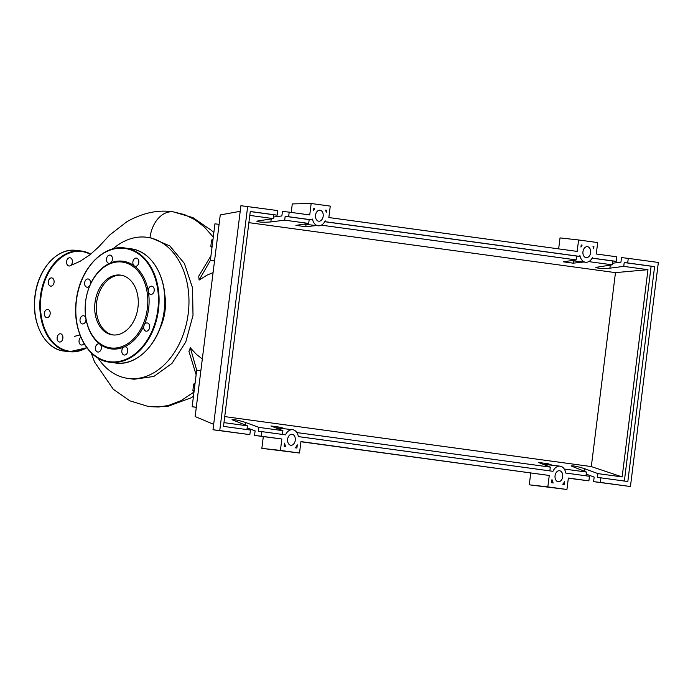 <?xml version="1.0" encoding="UTF-8"?>
<svg xmlns="http://www.w3.org/2000/svg" width="693" height="693" viewBox="0 0 693 693"><rect width="100%" height="100%" fill="white"/><g stroke="black" fill="none" stroke-linecap="round" stroke-linejoin="round"><path stroke-width="1.04" d="M98.034 358.082A71.197 51.031 -82.2 0 0 127.884 378.395A71.197 51.031 -82.2 0 0 128.699 378.499A71.197 51.031 -82.2 0 0 188.141 314.18A71.197 51.031 -82.2 0 0 147.115 237.309A71.197 51.031 -82.2 0 0 146.301 237.205A71.197 51.031 -82.2 0 0 112.924 248.891M164.639 293.849A43.087 30.882 97.8 0 1 159.901 328.612M147.115 237.309L150.823 237.812L169.776 245.885L184.399 263.47L192.541 287.89L193.009 315.445L185.785 341.952L172.011 363.375L153.829 376.464L134.07 379.244L127.884 378.395M162.327 321.015A42.394 30.388 -82.2 0 0 164.943 301.819M213.028 239.137L211.608 240.029L210.819 246.361L211.971 247.6M212.898 240.176L211.608 240.029M212.11 246.509L210.819 246.361M195.088 383.177L193.668 384.061L192.879 390.402L194.031 391.64M194.958 384.208L193.668 384.061M194.17 390.54L192.879 390.402M200.866 370.642L196.708 370.175L196.136 374.748L188.938 351.377L190.315 347.799L196.483 354.461L202.321 358.965M196.708 370.175L190.28 347.652M213.08 272.609L207.068 275.112L199.108 280.067L210.377 260.429L214.527 260.992M199.108 280.067L198.726 276.195L210.941 255.856L210.377 260.429L214.535 260.906M149.991 237.699A28.751 20.045 -83.5 0 1 173.319 211.876A28.751 20.045 -83.5 0 1 173.415 211.885L192.949 217.637L211.608 230.509L213.825 232.718M196.136 374.748L192.152 406.756L196.301 407.319M196.31 407.224L192.152 406.756M219.092 224.324L214.934 223.848L210.941 255.856M112.76 334.918A30.163 21.622 97.8 0 1 112.413 334.875A30.163 21.622 97.8 0 1 95.036 302.313A30.163 21.622 97.8 0 1 120.218 275.06A30.163 21.622 97.8 0 1 120.565 275.104A30.163 21.622 97.8 0 1 137.942 307.666A30.163 21.622 97.8 0 1 112.76 334.918M113.21 334.962A30.163 21.622 97.8 0 1 96.656 302.287A30.163 21.622 97.8 0 1 121.353 275.234M124.134 346.994A44.239 31.713 97.8 0 1 111.66 348.969A44.239 31.713 97.8 0 1 100.017 344.265A4.149 2.971 97.8 0 1 100.138 351.082A4.149 2.971 97.8 0 1 97.852 352.044A4.149 2.971 97.8 0 1 95.478 349.168A4.149 2.971 97.8 0 1 96.682 344.785A4.149 2.971 97.8 0 1 98.969 343.823A4.149 2.971 97.8 0 1 100.017 344.265A44.239 31.713 97.8 0 1 85.915 318.572A4.149 2.971 97.8 0 1 82.484 323.952A4.149 2.971 97.8 0 1 82.432 323.943A4.149 2.971 97.8 0 1 80.041 319.464A4.149 2.971 97.8 0 1 83.507 315.722A4.149 2.971 97.8 0 1 83.55 315.722A4.149 2.971 97.8 0 1 85.915 318.572A44.239 31.713 97.8 0 1 90.107 284.97A4.149 2.971 97.8 0 1 87.006 287.197A4.149 2.971 97.8 0 1 85.118 285.759A4.149 2.971 97.8 0 1 85.048 281.176A4.149 2.971 97.8 0 1 88.132 278.976A4.149 2.971 97.8 0 1 90.021 280.414A4.149 2.971 97.8 0 1 90.107 284.97A44.239 31.713 97.8 0 1 110.118 263.149A4.149 2.971 97.8 0 1 108.896 263.331A4.149 2.971 97.8 0 1 106.505 258.887A4.149 2.971 97.8 0 1 110.022 255.111A4.149 2.971 97.8 0 1 112.413 259.554A4.149 2.971 97.8 0 1 110.118 263.149A44.239 31.713 97.8 0 1 122.592 261.174A44.239 31.713 97.8 0 1 134.234 265.887A44.239 31.713 97.8 0 1 148.328 291.58A44.239 31.713 97.8 0 1 144.144 325.173A44.239 31.713 97.8 0 1 124.134 346.994A4.149 2.971 97.8 0 1 125.346 346.821A4.149 2.971 97.8 0 1 127.746 351.264A4.149 2.971 97.8 0 1 124.229 355.041A4.149 2.971 97.8 0 1 121.838 350.597A4.149 2.971 97.8 0 1 124.134 346.994M121.838 262.006A43.312 31.046 97.8 0 1 147.349 308.489A43.312 31.046 97.8 0 1 111.131 347.973A43.312 31.046 97.8 0 1 85.629 301.49A43.312 31.046 97.8 0 1 121.838 262.006M134.113 259.069A4.149 2.971 97.8 0 1 136.4 258.108A4.149 2.971 97.8 0 1 138.773 260.984A4.149 2.971 97.8 0 1 137.569 265.358A4.149 2.971 97.8 0 1 135.282 266.32A4.149 2.971 97.8 0 1 134.234 265.887A4.149 2.971 97.8 0 1 134.113 259.069M151.767 286.2A4.149 2.971 97.8 0 1 151.819 286.209A4.149 2.971 97.8 0 1 154.21 290.679A4.149 2.971 97.8 0 1 150.745 294.43A4.149 2.971 97.8 0 1 150.693 294.421A4.149 2.971 97.8 0 1 148.328 291.58A4.149 2.971 97.8 0 1 151.767 286.2M149.134 324.385A4.149 2.971 97.8 0 1 149.203 328.976A4.149 2.971 97.8 0 1 146.119 331.167A4.149 2.971 97.8 0 1 144.231 329.738A4.149 2.971 97.8 0 1 144.144 325.173A4.149 2.971 97.8 0 1 147.237 322.955A4.149 2.971 97.8 0 1 149.134 324.385M67.091 264.501A4.149 2.893 -83.5 0 1 67.022 259.962A4.149 2.893 -83.5 0 1 69.95 257.744A4.149 2.893 -83.5 0 1 71.873 259.234A4.149 2.893 -83.5 0 1 71.942 263.773A4.149 2.893 -83.5 0 1 69.014 265.991A4.149 2.893 -83.5 0 1 67.091 264.501M50.693 286.14A4.149 2.893 -83.5 0 1 48.337 281.67A4.149 2.893 -83.5 0 1 51.672 277.902A4.149 2.893 -83.5 0 1 51.715 277.91A4.149 2.893 -83.5 0 1 54.071 282.38A4.149 2.893 -83.5 0 1 50.736 286.148A4.149 2.893 -83.5 0 1 50.693 286.14M48.943 316.71A4.149 2.893 -83.5 0 1 46.812 317.645A4.149 2.893 -83.5 0 1 44.439 314.769A4.149 2.893 -83.5 0 1 45.617 310.334A4.149 2.893 -83.5 0 1 47.748 309.399A4.149 2.893 -83.5 0 1 50.121 312.274A4.149 2.893 -83.5 0 1 48.943 316.71M62.872 338.297A4.149 2.893 -83.5 0 1 59.546 342.03A4.149 2.893 -83.5 0 1 57.147 337.517A4.149 2.893 -83.5 0 1 60.482 333.783A4.149 2.893 -83.5 0 1 62.872 338.297M84.035 343.52A4.149 2.893 -83.5 0 1 81.471 345.019A4.149 2.893 -83.5 0 1 79.556 343.529A4.149 2.893 -83.5 0 1 80.856 337.196M315.54 215.194A5.527 3.855 -83.5 0 1 319.984 210.213A5.527 3.855 -83.5 0 1 323.181 216.233A5.527 3.855 -83.5 0 1 318.737 221.206A5.527 3.855 -83.5 0 1 315.54 215.194M582.96 251.646A5.527 3.855 -83.5 0 1 587.404 246.673A5.527 3.855 -83.5 0 1 590.609 252.694A5.527 3.855 -83.5 0 1 586.165 257.666A5.527 3.855 -83.5 0 1 582.96 251.646M287.63 439.241A5.527 3.855 -83.5 0 1 292.074 434.268A5.527 3.855 -83.5 0 1 295.27 440.289A5.527 3.855 -83.5 0 1 290.826 445.261A5.527 3.855 -83.5 0 1 287.63 439.241M555.058 475.701A5.527 3.855 -83.5 0 1 559.502 470.729A5.527 3.855 -83.5 0 1 562.699 476.749A5.527 3.855 -83.5 0 1 558.255 481.722A5.527 3.855 -83.5 0 1 555.058 475.701M612.473 263.253L620.937 262.171L621.5 257.597L628.265 258.368L627.693 262.942L624.22 262.543L623.735 266.381L609.901 268.156C602.512 268.719 597.816 268.46 595.807 267.385L612.274 264.821L612.751 260.984L616.233 261.374L616.805 256.8L596.266 254.002L597.695 242.576L578.594 239.969L577.165 251.403L328.846 217.541L330.266 206.116L311.166 203.508L309.745 214.943L289.206 212.145L288.643 216.718L312.37 219.95L312.482 219.075A10.135 7.069 96.5 0 0 318.217 225.788A10.135 7.069 96.5 0 0 325.19 220.807L325.078 221.682L579.79 256.41L579.902 255.535A10.135 7.069 96.5 0 0 585.646 262.24A10.135 7.069 96.5 0 0 592.61 257.268L592.506 258.142L616.233 261.374M585.992 475.814L586.46 472.054L571.075 465.947C573.258 465.583 577.867 466.528 584.909 468.797L597.929 473.614L597.444 477.451L600.926 477.849L600.355 482.423L593.598 481.652L594.161 477.079L586.209 474.133M588.894 480.855L589.466 476.282L565.791 473.059A10.135 7.069 96.5 0 0 560.022 466.155A10.135 7.069 96.5 0 0 552.962 471.309L298.371 436.599A10.135 7.069 96.5 0 0 292.593 429.695A10.135 7.069 96.5 0 0 285.542 434.849L261.867 431.626L261.304 436.2L281.834 438.998L280.414 450.424L299.515 453.031L300.935 441.597L549.263 475.459L547.834 486.884L566.935 489.492L568.364 478.057L588.894 480.855L568.347 478.213M612.274 264.821L588.764 261.616M579.79 256.41L576.611 256.055L576.134 259.892L563.34 261.833L573.163 263.175L583.757 262.032M576.134 259.892L321.335 225.156M316.329 225.571L305.743 226.715L295.92 225.372L308.706 223.432L284.684 220.157L270.842 221.933C263.453 222.488 258.758 222.236 256.756 221.162L273.224 218.598L249.792 215.402M623.735 266.381L647.972 269.681L615.471 272.626L248.882 222.652M600.355 482.423L630.439 486.521L658.35 262.465L628.265 258.368M592.143 258.168L612.751 260.984M647.972 269.681L622.158 476.923L597.929 473.614M622.158 476.923L591.311 466.58L615.471 272.626M224.731 416.597L591.311 466.58M246.942 429.591L247.41 425.831L223.978 422.635M247.41 425.831L232.025 419.724C234.208 419.36 238.816 420.304 245.85 422.574L258.87 427.39L258.394 431.228L261.867 431.626M285.135 428.846L280.752 427.304L270.928 425.97L282.891 430.665L258.87 427.39M552.555 465.306L548.18 463.764L538.357 462.43L550.32 467.125L296.847 432.571M586.46 472.054L564.275 469.031M627.693 262.942L654.599 266.606L627.832 481.514L600.926 477.849M551.602 482.752L551.992 479.591A10.135 7.069 96.5 0 0 553.205 482.969L551.602 482.752M296.89 448.025L295.287 447.808A10.135 7.069 96.5 0 0 297.28 444.863L296.89 448.025M284.173 446.292L284.572 443.13A10.135 7.069 96.5 0 0 285.785 446.509L284.173 446.292M564.31 484.485L562.707 484.26A10.135 7.069 96.5 0 0 564.708 481.323L564.31 484.485M593.927 246.708L593.667 248.804A10.135 7.069 96.5 0 0 593.017 246.587L593.927 246.708L593.026 246.604M325.597 210.144L326.498 210.265L326.238 212.353A10.135 7.069 96.5 0 0 325.597 210.144M314.691 208.662A10.135 7.069 96.5 0 0 313.531 210.62L313.79 208.532L314.691 208.662L313.773 208.654M581.219 244.976L582.129 245.097A10.135 7.069 96.5 0 0 580.959 247.072L581.219 244.976L582.129 245.097M593.598 481.652L630.439 486.521M273.414 217.03L281.878 215.947L282.449 211.374L289.206 212.145M288.643 216.718L285.161 216.32L284.684 220.157M277.174 215.151L277.746 210.577L240.904 205.708L212.994 429.764L249.844 434.632L250.407 430.058L223.51 426.394L250.277 211.486L277.174 215.151L273.7 214.761L273.224 218.598M261.304 436.2L254.539 435.429L255.111 430.855L247.15 427.91M254.539 435.429L281.834 438.998M247.661 206.479L219.759 430.535L249.844 434.632M219.759 430.535L212.994 429.764M250.268 211.564L273.7 214.761M308.706 223.432L309.182 219.594L285.161 216.32M282.094 434.381A10.135 7.069 -83.5 0 1 282.545 433.497L282.891 430.665M326.498 210.265L325.649 210.265M306.029 224.402L305.743 226.715M548.18 463.764L548.05 464.795M560.022 466.155L543.017 464.223A10.135 7.069 96.5 0 0 542.896 464.206M550.32 467.125L549.965 469.958A10.135 7.069 -83.5 0 0 549.523 470.842M280.752 427.304L280.63 428.335M292.593 429.695L275.589 427.763A10.135 7.069 96.5 0 0 275.467 427.754M624.22 262.543L651.117 266.207L624.358 481.046M573.457 260.863L573.163 263.175M654.599 266.606L651.117 266.207M312.37 219.95L309.182 219.594M324.714 221.717L576.611 256.055M566.935 489.492L529.27 484.823L530.734 473.085M529.27 484.823L547.834 486.884M300.918 441.753L549.263 475.459M299.515 453.031L261.85 448.362L263.305 436.625M261.85 448.362L280.414 450.424M578.594 239.969L560.022 237.898L558.662 248.874M240.202 211.313L220.261 214.925L195.149 416.545L213.669 424.333M291.233 212.422L292.29 203.915L311.166 203.508M213.279 237.119L204.348 227.001L194.837 219.655L184.433 214.57L173.319 211.876M148.674 406.609L158.732 406.999L168.39 405.483L181.072 400.641L193.988 392.021M130.951 248.822A57.606 41.294 97.8 0 1 164.206 310.551A57.606 41.294 97.8 0 1 116.052 363.054A57.606 41.294 97.8 0 1 115.393 362.976L109.659 362.196A57.606 41.294 97.8 0 1 76.412 300.459A57.606 41.294 97.8 0 1 124.567 247.964A57.606 41.294 97.8 0 1 125.225 248.042A57.606 41.294 97.8 0 1 158.472 309.771A57.606 41.294 97.8 0 1 110.326 362.274A57.606 41.294 97.8 0 1 109.659 362.196C87.786 359.962 71.985 330.535 76.282 300.441C79.539 269.551 103.066 244.222 125.225 248.042L130.951 248.822C152.832 251.057 168.633 280.483 164.336 310.577C161.079 341.467 137.552 366.796 115.393 362.976M76.421 300.459A57.138 40.956 97.8 0 1 124.186 248.371A57.138 40.956 97.8 0 1 157.831 309.693A57.138 40.956 97.8 0 1 110.066 361.772A57.138 40.956 97.8 0 1 76.421 300.459M90.506 254.366A50.225 35.014 96.5 0 0 81.921 251.542A50.225 35.014 96.5 0 0 41.008 296.647A50.225 35.014 96.5 0 0 69.508 351.221A50.225 35.014 96.5 0 0 86.668 347.531M75.849 250.381A50.693 35.343 96.5 0 0 35.109 295.972A50.693 35.343 96.5 0 0 63.869 351.048A50.693 35.343 96.5 0 0 64.414 351.117L63.86 351.048C44.326 349.125 30.492 321.162 35.274 293.797C38.834 268.096 57.736 247.739 75.849 250.381L81.653 251.048L90.792 254.14A50.693 35.343 96.5 0 0 81.661 251.048A50.693 35.343 96.5 0 0 81.098 250.979A50.693 35.343 96.5 0 0 40.367 296.569A50.693 35.343 96.5 0 0 69.118 351.646A50.693 35.343 96.5 0 0 69.672 351.715A50.693 35.343 96.5 0 0 86.798 347.704M37.301 285.187A50.225 35.014 96.5 0 0 34.65 308.558M610.282 265.072L609.901 268.156M584.909 468.797L584.589 471.361M271.232 218.849L270.842 221.933M245.85 422.574L245.539 425.138M193.442 396.37L191.017 397.834L168.087 406.271L148.891 406.644L129.903 400.849L113.306 389.284L94.612 362.092L91.121 352.711M79.955 334.936L74.48 336.356M173.579 211.911L172.817 211.798C157.9 209.581 142.576 212.89 126.828 221.743L109.676 235.031L98.683 246.89L89.969 254.79L80.128 261.304L70.634 265.514M63.86 351.048L69.672 351.715L86.824 347.739M571.335 260.62L585.646 262.24M303.906 224.16L318.217 225.788"/></g></svg>
